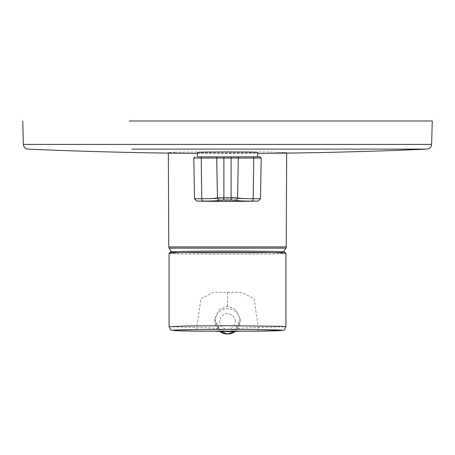<?xml version="1.0" encoding="UTF-8"?>
<svg xmlns="http://www.w3.org/2000/svg" width="455" height="455" viewBox="0 0 455 455"><rect width="100%" height="100%" fill="white"/><g stroke="black" fill="none" stroke-linecap="round" stroke-linejoin="round"><path stroke-width="0.34" stroke-dasharray="2.27 1.71" d="M235.326 321.44C234.854 316.726 232.243 314.115 227.5 313.614C222.779 314.115 220.169 316.72 219.674 321.44C220.169 326.161 222.779 328.772 227.5 329.272C232.277 328.766 234.882 326.155 235.326 321.44M170.938 251.916A57.33 1.001 180 0 0 227.5 253.077A57.33 1.001 180 0 0 284.062 251.916M197.39 152.465L227.5 153.068L257.61 152.465M206.911 152.021L248.089 152.021M175.374 152.186L168.344 152.601L172.417 152.92L222.87 153.471L269.343 153.221L286.656 152.601L269.337 151.981L227.5 151.725L175.374 152.186M169.112 248.146L285.888 248.146M227.5 253.037A55.806 0.973 180 0 0 283.3 252.076A55.806 0.973 180 0 0 227.5 251.092A55.806 0.973 180 0 0 171.7 252.076A55.806 0.973 180 0 0 227.5 253.037M229.957 331.519L235.32 329.039L240.149 319.04L235.826 309.463L227.5 306.317L219.35 309.309L214.851 319.04L219.537 328.92C220.243 328.482 207.23 327.554 196.691 327.6L169.084 326.736M239.449 331.291L230.947 331.354L235.462 328.92C234.632 328.47 248.231 327.543 258.309 327.6L254.1 298.798L242.145 292.542L227.5 292.229L212.855 292.542L200.9 298.798L196.691 327.6C196.725 329.949 197.362 331.132 198.602 331.16M219.537 328.92L224.053 331.354L215.607 331.291M219.657 329.016L225.032 331.519M432.25 120.996L129.339 120.996M240.149 319.04L240.149 321.361L235.258 331.342A12.649 12.643 -0 0 0 227.5 308.712A12.649 12.643 -0 0 0 219.742 331.342L214.851 321.361L214.851 319.04M169.084 253.276A58.416 1.018 180 0 0 227.5 254.294A58.416 1.018 180 0 0 285.916 253.276M431.636 144.428L23.364 144.428M196.867 201.082L258.133 201.082M286.24 246.9L168.76 246.9M256.398 331.16C257.638 331.132 258.275 329.949 258.309 327.6L285.916 326.73M227.5 292.229L227.5 306.317M193.796 158.067L261.204 158.067M260.493 198.716L194.507 198.716M197.39 153.386A4557.496 4557.496 0 0 0 227.5 153.483A4557.496 4557.496 0 0 0 257.61 153.386M286.65 153.102L286.656 152.601M225.504 331.553L219.64 328.971C216.677 326.474 215.079 323.169 214.851 319.069L214.851 319.069M229.485 331.558L235.354 328.976C238.113 327.082 239.711 323.778 240.149 319.069L240.149 319.069M168.35 153.102L168.344 152.601"/><path stroke-width="0.68" d="M284.062 251.916A57.33 1.001 180 0 0 283.948 251.899A57.33 1.001 180 0 0 227.5 251.075A57.33 1.001 180 0 0 171.052 251.899A57.33 1.001 180 0 0 170.938 251.916M129.339 120.996L432.25 120.996L431.636 144.428L23.364 144.428L22.75 120.996M257.61 156.838L257.61 152.465L248.089 152.021L206.911 152.021L197.39 152.465L197.39 156.838L257.61 156.838L197.39 156.838M223.883 200.069L219.793 200.206C217.945 200.797 212.548 201.093 203.612 201.082L196.867 201.082A1445.296 1445.296 0 0 0 258.133 201.082L251.387 201.082C242.401 201.087 237.004 200.797 235.207 200.206L231.117 200.069A1442.663 1442.441 0 0 1 227.5 200.075A1442.663 1442.441 0 0 1 223.883 200.069L223.888 197.703A1440.257 1440.035 180 0 0 227.5 197.709A1440.257 1440.035 180 0 0 231.112 197.703L237.584 197.84A2.412 2.394 110.3 0 1 235.207 200.206M283.454 251.86A68.409 68.409 0 0 0 285.888 248.146L169.112 248.146A68.409 68.409 0 0 0 171.546 251.86M225.032 331.519L229.957 331.519M198.346 331.155L198.602 331.16C176.978 330.893 169.044 330.535 174.8 330.085C183.53 329.647 201.093 329.414 227.5 329.392C253.907 329.414 271.47 329.647 280.2 330.085C285.956 330.535 278.022 330.893 256.398 331.16L256.654 331.155M202.162 156.838L259.998 156.838L202.162 156.838A1.206 0.938 90 0 0 201.218 158.044A1.206 0.938 90 0 0 201.224 158.067L193.796 158.067L195.002 156.838M252.838 156.838A1.206 0.938 90 0 1 253.782 158.044A1.206 0.938 90 0 1 253.776 158.067L238.278 158.067A1.206 1.2 90 0 1 238.278 158.067L237.584 197.84C239.33 198.42 244.545 198.716 253.225 198.716L260.493 198.716L258.133 201.082M219.793 200.206A2.412 2.394 -110.3 0 1 217.416 197.84L223.888 197.703L223.888 156.838M196.867 201.082L194.507 198.716L201.775 198.716C210.455 198.716 215.67 198.42 217.416 197.84L216.722 158.067A1.206 1.2 -90 0 1 216.722 158.044L201.224 158.067L201.775 198.716A2.412 1.877 -90 0 0 203.612 201.082M283.948 251.899L285.916 253.276A58.416 1.018 180 0 0 227.5 252.258A58.416 1.018 180 0 0 169.084 253.276L169.084 326.736L186.197 326.013L227.5 325.712L281.469 326.343L285.916 326.736L284.364 329.926L283.613 330.25L256.569 331.16M131.842 149.115L427.029 149.115L131.842 149.115M169.112 248.146L168.76 246.9L286.24 246.9L286.65 153.102M227.5 334.004A12.649 12.643 -0 0 0 235.258 331.342L227.5 334.004L219.737 331.342A12.649 12.643 -0 0 0 227.5 334.004M198.431 331.16L256.54 331.16M237.078 156.838A1.206 1.2 90 0 1 238.278 158.044L216.722 158.067A1.206 1.2 -90 0 1 217.922 156.838M260.493 198.716L261.204 158.067L253.776 158.067L253.225 198.716A2.412 1.877 -90 0 1 251.387 201.082M231.117 200.069L231.112 156.838M171.052 251.899L169.084 253.276M197.39 153.386A4557.496 4557.496 0 0 1 27.971 149.115C25.213 148.751 23.677 147.192 23.364 144.428M285.888 248.146L286.24 246.9M285.916 253.276L285.916 326.73M169.084 326.736L170.653 329.932L174.219 330.592L198.46 331.16M239.159 331.291L229.485 331.558M215.607 331.291L225.504 331.553M168.76 246.9L168.35 153.102M261.204 158.067L259.998 156.838M194.507 198.716L193.796 158.067M257.61 153.386A4557.496 4557.496 0 0 0 427.029 149.115C429.787 148.751 431.323 147.192 431.636 144.428"/></g></svg>
